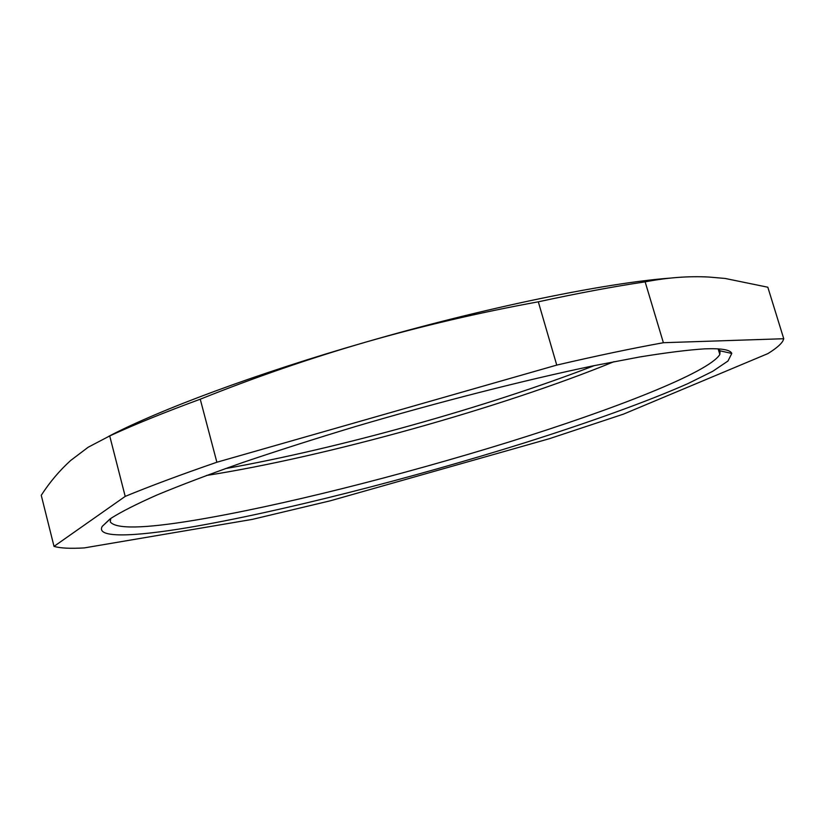 <?xml version="1.0" encoding="UTF-8"?>
<svg xmlns="http://www.w3.org/2000/svg" width="825" height="825" viewBox="0 0 825 825"><rect width="100%" height="100%" fill="white"/><g stroke="black" fill="none" stroke-linecap="round" stroke-linejoin="round"><path stroke-width="1.24" d="M704.632 348.851C687.885 349.944 666.126 352.667 639.354 357.029L593.031 365.867C524.679 380.129 438.271 402.115 355.606 426.494C314.933 438.776 277.014 450.893 241.859 462.825C208.983 474.427 180.747 485.121 157.132 494.928C136.496 504.054 121.038 511.902 110.756 518.451L102.248 526.35C95.483 538.23 132.99 536.879 188.935 527.464C279.85 511.964 411.273 478.356 524.855 442.757C589.401 422.338 647.512 401.517 687.792 383.656L712.717 371.312L727.98 361.02L731.785 353.451C730.424 349.759 721.37 348.222 704.632 348.851M110.797 518.42L110.251 521.864C115.747 529.165 143.653 528.66 193.978 520.348C278.53 506.364 400.507 475.602 507.983 442.324C614.563 409.221 709.026 372.323 719.843 354.482L720.091 350.842L718.08 348.862M84.274 547.913C70.28 548.728 60.194 548.223 54.017 546.377L41.25 495.309C49.624 482.316 59.41 470.724 70.599 460.536L88.192 447.222L109.715 435.93C134.444 424.545 164.629 412.304 200.248 399.207L216.872 462.237L556.751 365.093C596.846 355.781 632.393 348.315 663.382 342.715L783.75 338.724L782.842 341.045C780.697 344.582 775.696 348.779 767.848 353.626L623.525 414.109L549.337 438.714L330.278 500.806L252.244 519.399L84.274 547.913M54.017 546.377L125.204 496.392C150.336 486.028 180.892 474.643 216.872 462.237M614.037 361.67C501.868 407.653 326.195 456.699 206.436 475.478M783.75 338.724L767.827 287.224L725.144 278.458L709.222 277.066C688.927 275.942 667.559 277.54 645.14 281.861L663.382 342.715M556.751 365.093L538.312 301.816C578.387 293.133 613.996 286.481 645.14 281.861M538.312 301.816C479.758 312.489 422.297 325.906 365.908 342.076C309.592 358.432 254.368 377.479 200.248 399.207M125.204 496.392L109.715 435.93M594.34 365.599C487.049 407.086 338.58 448.542 225.307 468.631M108.56 436.425C158.544 410.149 256.482 373.529 365.908 342.076C485.296 307.488 605.643 282.934 670.416 278.087M110.076 518.925L102.248 526.35M720.091 350.842L731.785 353.451M719.843 354.482L718.142 348.903"/></g></svg>
